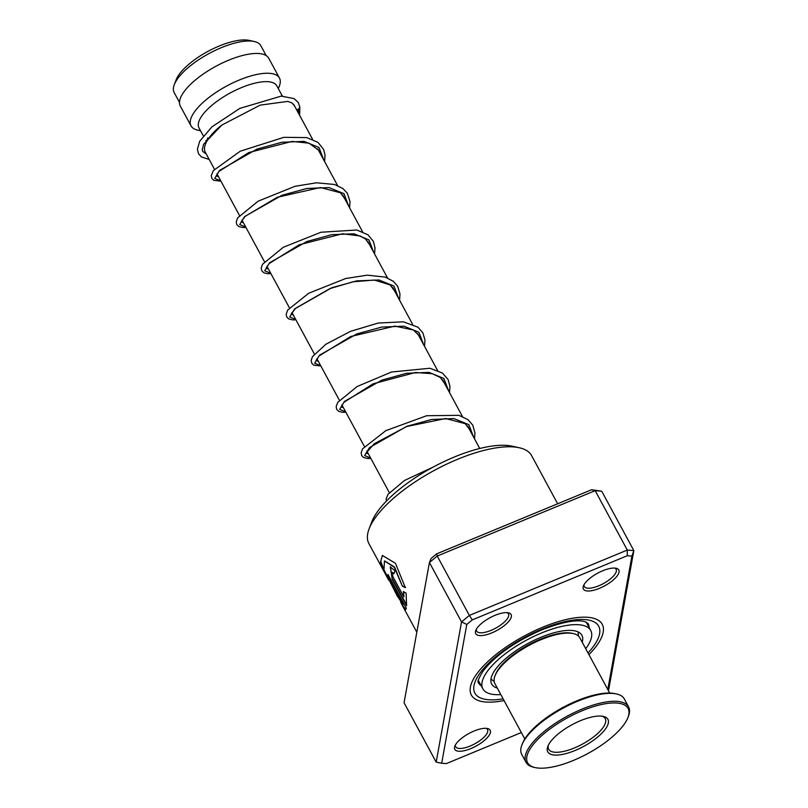 <?xml version="1.0" encoding="UTF-8"?>
<svg xmlns="http://www.w3.org/2000/svg" width="808" height="808" viewBox="0 0 808 808"><rect width="100%" height="100%" fill="white"/><g stroke="black" fill="none" stroke-linecap="round" stroke-linejoin="round"><path stroke-width="1.21" d="M179.497 102.424L174.164 92.556A49.258 17.736 -28.4 0 1 174.265 84.729L176.094 79.921A45.036 16.21 -28.4 0 1 180.659 72.478A45.036 16.21 -28.4 0 1 249.187 40.4L254.217 41.501A49.258 17.736 -28.4 0 1 260.822 45.703L266.155 55.57M174.265 84.729A49.258 17.736 -28.4 0 1 179.255 76.578A49.258 17.736 -28.4 0 1 254.217 41.501M214.453 169.185L205.303 152.268A50.268 18.099 -28.4 0 1 205.414 144.279A50.268 18.099 -28.4 0 1 210.504 135.966A50.268 18.099 -28.4 0 1 220.796 125.836M293.587 104.192A50.268 18.099 -28.4 0 1 293.738 104.454L312.605 139.36M203.283 135.845L199.01 127.957A44.228 15.928 -28.4 0 1 203.586 113.605A44.228 15.928 -28.4 0 1 244.45 86.426A44.228 15.928 -28.4 0 1 276.831 85.88L282.356 96.091M200.536 130.765L197.778 130.159A50.268 18.099 -28.4 0 1 191.031 125.876A50.268 18.099 -28.4 0 1 196.233 109.565A50.268 18.099 -28.4 0 1 242.673 78.679A50.268 18.099 -28.4 0 1 279.457 78.063A50.268 18.099 -28.4 0 1 279.356 86.052L278.356 88.688M191.031 125.876L180.325 106.07A50.268 18.099 -28.4 0 1 185.527 89.769A50.268 18.099 -28.4 0 1 231.967 58.883A50.268 18.099 -28.4 0 1 268.751 58.257L279.457 78.063M474.074 731.028A20.109 7.242 -28.4 0 1 487.476 728.513A20.109 7.242 -28.4 0 1 487.992 736.886A20.109 7.242 -28.4 0 1 470.902 748.562A20.109 7.242 -28.4 0 1 454.843 746.158A20.109 7.242 -28.4 0 1 474.074 731.028M455.429 744.936A18.099 6.514 151.6 0 0 455.682 746.754A18.099 6.514 151.6 0 0 470.175 746.026A18.099 6.514 151.6 0 0 487.517 729.533A18.099 6.514 151.6 0 0 486.143 728.331M494.991 615.342A20.109 7.242 -28.4 0 1 508.394 612.828A20.109 7.242 -28.4 0 1 508.909 621.2A20.109 7.242 -28.4 0 1 491.83 632.876A20.109 7.242 -28.4 0 1 475.761 630.472A20.109 7.242 -28.4 0 1 494.991 615.342M476.346 629.25A18.099 6.514 151.6 0 0 476.599 631.068A18.099 6.514 151.6 0 0 491.092 630.351A18.099 6.514 151.6 0 0 508.434 613.858A18.099 6.514 151.6 0 0 507.06 612.646M602.687 570.781A20.109 7.242 -28.4 0 1 616.09 568.266A20.109 7.242 -28.4 0 1 616.595 576.629A20.109 7.242 -28.4 0 1 599.516 588.305A20.109 7.242 -28.4 0 1 583.457 585.911A20.109 7.242 -28.4 0 1 602.687 570.781M584.033 584.689A18.099 6.514 151.6 0 0 584.285 586.497A18.099 6.514 151.6 0 0 598.779 585.78A18.099 6.514 151.6 0 0 616.12 569.286A18.099 6.514 151.6 0 0 614.747 568.085M369.094 528.897L371.71 522.039A86.456 31.128 -28.4 0 1 454.389 456.985A86.456 31.128 -28.4 0 1 512.03 446.168L519.201 447.733A92.486 33.29 151.6 0 0 457.55 459.308A92.486 33.29 151.6 0 0 369.094 528.897A92.486 33.29 151.6 0 0 368.902 543.602L388.769 580.255M542.663 627.24A74.387 26.785 -28.4 0 1 602.233 624.281A74.387 26.785 -28.4 0 1 588.931 654.642A74.387 26.785 -28.4 0 0 602.233 624.281A74.387 26.785 -28.4 0 0 542.663 627.24A74.387 26.785 -28.4 0 0 471.357 695.052A74.387 26.785 -28.4 0 1 542.663 627.24M400.627 602.061L403.041 606.747L405.596 609.777L406.283 608.252L387.991 574.417A92.486 33.29 151.6 0 0 388.042 576.771L403.01 604.455L397.374 596.274L383.982 569.771L384.467 560.974L394.264 567.226L402.374 586.204L405.283 587.557L395.476 563.327L382.396 555.439L380.517 562.307L386.446 576.053M403.889 596.96L392.85 576.548L392.274 572.407L393.809 573.781A92.486 33.29 151.6 0 1 395.102 570.892L390.274 566.842L392.223 579.195L406.576 605.748L406.101 593.072L403.354 591.668L403.889 596.96L403.707 591.537M436.623 553.874L437.229 556.035L429.422 562.509L431.098 558.449L436.623 553.874L591.587 489.739L601.718 491.203L595.173 490.668L437.229 556.035L469.347 615.433L627.291 550.066L633.836 550.601L608.485 690.81M591.587 489.739L595.173 490.668L627.291 550.066L627.271 555.732L472.306 619.867L466.782 624.453L441.683 763.227L446.319 763.6L521.342 732.543M601.718 491.203L633.836 550.601L631.906 556.116L627.271 555.732M466.782 624.453L461.54 621.908L429.422 562.509L404.061 702.738L436.179 762.136L461.54 621.908L469.347 615.433L472.306 619.867M607.778 689.507L631.906 556.116M504.041 700.546A74.387 26.785 -28.4 0 1 471.357 695.052A74.387 26.785 -28.4 0 0 504.041 700.546M557.651 503.778L531.614 455.631A92.486 33.29 151.6 0 0 519.201 447.733M441.683 763.227L436.179 762.136M392.466 572.387L393.991 573.347M390.456 566.792L392.223 579.195M392.577 579.043L406.616 605.01M382.568 555.379L380.699 561.186L385.083 572.599M403.323 606.414L405.767 609.646M388.335 575.043A92.082 33.148 151.6 0 0 388.396 576.599L388.042 576.771M388.396 576.599L403.01 604.455M384.638 560.914L394.597 567.105L402.374 586.204M402.717 586.093L405.626 587.456M209.191 159.459L201.424 156.934L198.495 153.742L197.384 149.126L199.717 141.218L211.969 126.816L239.845 108.393L281.245 96.112L294.203 98.647L298.354 102.606L299.808 107.111L298.506 109.454L296.496 109.555M579.134 632.472L578.164 631.947M491.102 679.205L490.85 680.235M582.204 642.198A51.268 18.453 151.6 0 0 581.891 635.28A51.268 18.453 151.6 0 0 541.4 637.088A51.268 18.453 151.6 0 0 494.355 671.024A51.268 18.453 151.6 0 0 491.698 684.053A51.268 18.453 151.6 0 0 497.314 688.103M585.719 648.703A61.317 22.079 151.6 0 0 587.557 646.087A61.317 22.079 151.6 0 0 590.739 630.503A61.317 22.079 151.6 0 0 542.299 632.664A61.317 22.079 151.6 0 0 486.032 673.256A61.317 22.079 151.6 0 0 482.851 688.83A61.317 22.079 151.6 0 0 500.829 694.597M494.981 675.932L495.506 674.559A47.046 16.938 -28.4 0 1 523.332 647.865A47.046 16.938 -28.4 0 1 571.862 633.27L573.296 633.593A48.258 17.372 151.6 0 0 523.523 648.551A48.258 17.372 151.6 0 0 494.981 675.932A48.258 17.372 151.6 0 0 494.88 683.608L524.806 738.946M561.489 721.241A57.095 20.554 151.6 0 0 535.27 767.6A57.095 20.554 151.6 0 0 594.173 749.895A57.095 20.554 151.6 0 0 627.947 717.494A57.095 20.554 151.6 0 0 611.757 703.01A57.095 20.554 151.6 0 0 561.489 721.241M535.27 767.6L533.835 767.287A58.307 20.988 -28.4 0 1 526.008 762.308A58.307 20.988 -28.4 0 1 560.611 719.948A58.307 20.988 -28.4 0 1 628.584 706.849A58.307 20.988 -28.4 0 1 628.472 716.12L627.947 717.494M521.847 745.117L522.372 743.744A57.095 20.554 -28.4 0 1 556.136 711.343A57.095 20.554 -28.4 0 1 615.05 693.638L616.484 693.951A58.307 20.988 151.6 0 0 556.328 712.03A58.307 20.988 151.6 0 0 521.847 745.117A58.307 20.988 151.6 0 0 521.726 754.389L526.008 762.308M568.054 726.988A34.178 12.302 -28.4 0 1 603.313 716.393A34.178 12.302 -28.4 0 1 587.618 744.148A34.178 12.302 -28.4 0 1 557.53 755.056A34.178 12.302 -28.4 0 1 547.834 746.39A34.178 12.302 -28.4 0 1 568.054 726.988M548.359 745.198A32.169 11.585 151.6 0 0 548.642 749.218A32.169 11.585 151.6 0 0 586.154 741.986A32.169 11.585 151.6 0 0 605.242 718.615A32.169 11.585 151.6 0 0 602.031 716.181M609.697 693.052L579.78 637.704A48.258 17.372 151.6 0 0 573.296 633.593M628.584 706.849L624.301 698.93A58.307 20.988 151.6 0 0 616.484 693.951M589.072 627.432A62.327 22.442 151.6 0 0 588.052 623.423L585.093 621.736C576.75 619.261 562.338 621.958 541.845 629.826C515.049 641.623 495.476 655.349 483.134 670.994C474.336 685.386 479.74 681.477 478.397 682.71A62.327 22.442 151.6 0 0 481.194 685.76M503.121 698.839A70.367 25.331 -28.4 0 1 477.043 677.71A70.367 25.331 -28.4 0 1 542.34 628.998A70.367 25.331 -28.4 0 1 594.122 621.897A70.367 25.331 -28.4 0 1 588.012 652.935M298.506 109.454L298.516 113.302M220.776 180.891L214.756 178.376L219.614 170.387L256.954 149.106L281.81 142.269L304.04 141.39L318.998 147.47L323.735 159.944M245.763 227.088L239.734 224.573L244.592 216.584L281.931 195.304L306.798 188.466L329.018 187.587L343.986 193.667L348.713 206.141M270.741 273.286L264.721 270.781L269.569 262.782L306.919 241.501L331.775 234.663L354.005 233.785L368.963 239.875L373.7 252.349M295.718 319.493L289.698 316.978L294.556 308.989L331.896 287.699L356.752 280.871L378.982 279.982L393.94 286.072L398.677 298.546M320.695 365.691L314.676 363.176L319.534 355.187L356.873 333.906L381.729 327.068L403.96 326.19L418.918 332.27L423.655 344.743M345.683 411.888L339.663 409.383L344.511 401.384L381.851 380.103L406.717 373.266L428.937 372.387L443.905 378.477L448.642 390.941M370.66 458.086L364.64 455.581L369.488 447.592L406.838 426.301L431.694 419.463L453.924 418.584L468.882 424.675L473.619 437.148M578.124 631.927L578.397 635.967M479.75 448.48L467.62 426.048M462.489 416.564L442.643 379.851M437.512 370.357L417.655 333.633M412.524 324.159L392.678 287.446M387.547 277.962L367.701 241.259M362.57 231.765L342.713 195.041M337.582 185.557L317.736 148.844M206.414 141.642L205.818 140.531M207.858 137.865L205.414 144.279M389.315 492.587L366.862 451.056M364.337 446.39L341.875 404.859M339.35 400.182L316.898 358.661M314.373 353.985L291.92 312.464M289.395 307.787L266.943 266.256M264.408 261.59L241.956 220.059M239.431 215.382L216.978 173.861M490.951 679.063L494.183 681.508M403.041 606.747L416.817 632.22M401.99 603.97L403.394 606.555M218.412 176.508L216.059 176.063L218.917 171.427L248.814 152.55L292.112 141.41L308.999 143.178L318.615 150.177L319.493 152.106M243.39 222.715L241.107 221.816L245.258 216.241L277.336 197.253L320.382 187.527L340.532 192.799L344.471 198.293M268.377 268.913L266.024 268.468M266.004 268.448L269.064 263.62L299.293 244.733L342.531 233.785L360.105 235.976L365.479 238.976L369.458 244.501M293.354 315.11L291.072 314.181L295.546 308.333L329.957 288.597L353.046 281.79L374.256 280.043L390.102 284.891L394.435 290.708M318.332 361.307L316.049 360.419L319.15 355.894L350.712 336.502L394.9 326.129L413.454 329.997L418.665 335.209L419.413 336.896M343.309 407.515L340.966 407.07L343.956 402.273L373.124 383.81L415.474 372.498L432.25 373.69L440.35 377.508L444.39 383.093M368.296 453.712L365.943 453.268M365.923 453.248L374.235 443.754L406.646 426.533L445.683 418.524L465.256 423.665L469.377 429.3M294.607 106.07L291.87 102.868L287.688 101.404L260.186 105.131L221.867 125.038L203.566 144.289L202.252 149.874L202.727 151.429L206.212 153.944M299.849 107.565L299.606 115.322M220.938 181.184L213.736 180.305L211.787 178.326L211.252 175.578L213.342 170.619L240.228 151.227L283.84 137.33L306.777 137.592L318.019 142.4L323.685 149.561L325.018 155.045L324.624 161.58M245.915 227.381L242.875 227.533L238.734 226.513L236.774 224.533L236.219 221.917L237.592 217.928L258.196 201.152L295.102 186.264L316.524 182.8L334.441 184.466L342.905 188.527L347.299 193.183L350.016 201.566L349.601 207.787M270.902 273.589L267.539 273.72L263.802 272.761L261.802 270.811L261.206 268.094L262.469 264.317L283.335 247.258L320.978 232.239L356.783 229.997L367.973 234.795L373.367 241.339L375.013 247.884L374.579 253.985M295.88 319.786L292.809 319.928L288.688 318.908L286.729 316.928L286.184 314.302L287.719 310.06L308.717 293.233L345.763 278.487L367.297 275.164L385.153 277.094L393.274 281.245L397.688 286.274L399.99 294.051L399.566 300.182M320.857 365.984L313.726 365.145L311.747 363.186L311.171 360.469L312.454 356.661L325.806 344.289L350.5 331.361L378.195 323.038L403.394 321.806L417.968 327.22L422.847 332.795L424.937 339.875L424.543 346.38M345.844 412.181L342.693 412.332L338.714 411.353L336.684 409.303L336.148 406.676L337.724 402.384L357.126 386.527L391.526 372.013L429.876 368.246L442.481 373.074L448.097 379.518L449.945 386.365L449.521 392.587M370.821 458.389L367.731 458.53L363.62 457.5L361.721 455.611L361.125 452.894L362.519 448.894L385.83 430.644L426.644 415.736L458.843 415.322L467.893 419.594L472.801 425.19L474.952 433.098L474.508 438.784M386.386 501.111L386.113 498.99L387.991 494.324L404.454 480.497L433.341 466.984M590.739 630.503L586.214 622.13M482.851 688.83L478.326 680.467"/></g></svg>
